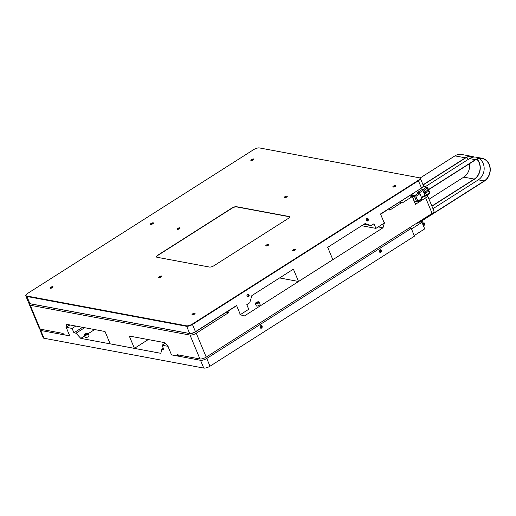 <?xml version="1.0" encoding="UTF-8"?>
<svg xmlns="http://www.w3.org/2000/svg" width="516" height="516" viewBox="0 0 516 516"><rect width="100%" height="100%" fill="white"/><g stroke="black" fill="none" stroke-linecap="round" stroke-linejoin="round"><path stroke-width="0.77" d="M85.495 334.033L85.03 334.594L85.675 334.716L87.243 333.717L85.495 334.033L85.766 334.678M86.849 334.187L86.604 333.594M85.985 333.568A1.787 0.6 -22.6 0 0 84.514 334.6A1.787 0.6 -22.6 0 0 86.372 334.71A1.787 0.6 -22.6 0 0 87.597 333.317A1.787 0.6 -22.6 0 0 85.985 333.568M422.469 223.434L424.184 222.893L424.913 223.899L424.965 224.776L423.423 225.737M84.476 334.736A2.064 0.697 -22.6 0 0 84.366 334.903A2.064 0.697 -22.6 0 0 84.334 335.187A2.064 0.697 -22.6 0 0 86.507 335.039A2.064 0.697 -22.6 0 0 88.139 333.6A2.064 0.697 -22.6 0 0 87.92 333.426A2.064 0.697 -22.6 0 0 87.726 333.381M422.643 223.854L423.455 225.737M424.184 222.893L422.668 223.86M424.913 223.899L423.397 224.86M84.334 335.187L85.23 337.335A2.064 0.697 -22.6 0 0 87.398 337.187A2.064 0.697 -22.6 0 0 89.036 335.755L88.139 333.6M423.114 224.995L422.946 224.589M261.418 326.467A0.819 0.69 100.6 0 0 260.116 326.738A0.819 0.69 100.6 0 0 261.335 327.331A0.819 0.69 100.6 0 0 261.418 326.467M380.653 250.615A0.819 0.69 100.6 0 0 379.35 250.886A0.819 0.69 100.6 0 0 380.563 251.479A0.819 0.69 100.6 0 0 380.653 250.615M84.65 327.699L75.994 333.201L80.793 338.373L160.85 353.318L161.792 349.222L163.862 349.609L162.03 345.21L165.223 343.179M94.641 329.563L88.171 333.678M84.643 335.922L80.793 338.373M163.301 348.261L161.792 349.222M40.158 329.131A4.805 1.619 -22.6 0 0 39.971 329.995A4.805 1.619 -22.6 0 0 40.745 330.472L69.744 335.884L66.177 327.318L69.905 324.945M82.579 327.312L73.923 332.814L72.092 328.421L65.945 327.273L66.622 324.332L105.025 331.504L110.16 343.83L134.418 348.358L129.284 336.032L164.733 342.65L168.171 346.359L162.03 345.21M72.092 328.421L75.82 326.048M73.923 332.814L75.994 333.201M423.185 222.976L423.12 222.77A1.032 0.445 -122.5 0 0 422.14 221.616L421.03 221.409M40.745 330.472L43.983 338.244A4.805 1.619 157.4 0 1 43.202 337.761L39.971 329.995M262.102 326.28A1.322 1.103 100.6 0 0 260.18 326.247A1.322 1.103 100.6 0 0 261.012 328.234A1.322 1.103 100.6 0 0 262.102 326.28M381.337 250.434A1.322 1.103 100.6 0 0 379.415 250.395A1.322 1.103 100.6 0 0 380.247 252.382A1.322 1.103 100.6 0 0 381.337 250.434M200.511 360.297A4.805 1.619 -22.6 0 0 206.755 358.459L411.233 228.382L414.471 236.147L209.986 366.225A4.805 1.619 157.4 0 1 203.743 368.069L200.511 360.297L171.518 354.885L167.945 346.313L171.486 354.821L177.594 355.956L177.065 354.685L199.95 358.962L190.004 335.071A4.812 1.625 -22.6 0 0 196.261 333.226L228.62 312.644L226.382 312.225M43.983 338.244L203.743 368.069M409.175 227.995L411.233 228.382M418.973 221.764L421.959 222.325L424.694 228.891L414.238 235.548L411.484 228.975M424.042 227.324L422.127 222.725M421.959 222.325L411.504 228.975M420.134 221.983L484.33 181.142A12.332 10.32 100.6 0 0 490.2 168.261A12.332 10.32 100.6 0 0 482.131 158.296L476.216 157.193A12.332 10.32 100.6 0 0 469.489 158.593L425.152 186.798M482.131 158.296A12.332 10.32 100.6 0 0 475.41 159.702L428.428 189.585M479.035 158.496A12.113 10.139 -79.4 0 1 484.156 169.003A12.113 10.139 -79.4 0 1 478.338 179.845L432.982 208.696M425.158 191.907L475.488 159.889A12.113 10.139 -79.4 0 1 482.092 158.509A12.113 10.139 -79.4 0 1 490.013 168.3A12.113 10.139 -79.4 0 1 484.253 180.948L417.844 223.196L416.98 223.035M257.11 302.26L256.2 302.84L256.304 303.234L258.226 302.473L258.123 302.079L257.11 302.26L257.413 302.989M256.362 303.221L256.2 302.84M257.91 301.815A1.787 0.6 -22.6 0 0 255.594 303.098A1.787 0.6 -22.6 0 0 257.445 303.208A1.787 0.6 -22.6 0 0 258.671 301.815A1.787 0.6 -22.6 0 0 257.91 301.815M425.178 191.836L425.842 192.99L428.603 191.23A0.987 0.335 -22.6 0 0 428.983 190.752A0.987 0.335 -22.6 0 0 428.822 190.656L427.512 190.41M428.28 189.353A0.987 0.335 157.4 0 1 428.441 189.456A0.987 0.335 157.4 0 1 428.061 189.933L424.533 192.21M425.816 192.932L425.565 193.094C424.12 193.223 423.952 192.823 425.074 191.9L424.333 190.133L422.694 189.656L425.377 196.106L424.868 196.009M255.549 303.234A2.064 0.697 -22.6 0 0 255.439 303.402A2.064 0.697 -22.6 0 0 255.414 303.685A2.064 0.697 -22.6 0 0 257.581 303.537A2.064 0.697 -22.6 0 0 259.219 302.099A2.064 0.697 -22.6 0 0 258.993 301.925A2.064 0.697 -22.6 0 0 258.8 301.886M429.144 193.706A0.987 0.426 -122.5 0 0 429.312 193.681A0.987 0.426 -122.5 0 0 429.318 192.945L426.306 194.861L425.377 196.106L429.312 193.681A0.987 0.987 0 0 0 429.699 192.468A0.987 0.335 157.4 0 1 429.318 192.945L428.603 191.23M424.765 195.99A0.987 0.426 -122.5 0 0 424.939 195.964A0.987 0.426 -122.5 0 0 424.939 195.229L422.972 190.501A0.987 0.426 -122.5 0 0 422.082 189.54L422.694 189.656L426.455 187.256A0.987 0.826 -79.4 0 1 426.996 187.147L426.996 187.147A0.987 0.987 0 0 1 427.725 187.74A0.987 0.335 157.4 0 1 427.345 188.217A0.987 0.426 -122.5 0 0 426.455 187.256L423.075 186.624M29.799 303.718A4.812 1.625 -22.6 0 0 29.47 304.769A4.812 1.625 -22.6 0 0 30.25 305.246L190.004 335.071M30.25 305.246L40.196 329.137L63.075 333.407L63.603 334.678L69.712 335.819L66.177 327.318L69.899 324.945M40.196 329.137A4.812 1.625 157.4 0 1 39.416 328.653L29.47 304.769M255.414 303.685L256.304 305.833A2.064 0.697 -22.6 0 0 258.477 305.685A2.064 0.697 -22.6 0 0 260.109 304.253L259.219 302.099M421.714 199.266A0.987 0.426 -122.5 0 0 421.888 199.24A0.987 0.426 -122.5 0 0 421.888 198.505L419.921 193.777A0.987 0.426 -122.5 0 0 419.031 192.816L417.399 192.513L422.082 189.54M134.418 348.358L148.234 339.567M177.594 355.956L179.02 355.053M69.673 324.899L65.945 327.273M427.487 195.506L433.969 211.07A4.812 1.625 157.4 0 1 432.118 213.405L425.635 197.841A4.812 1.625 -22.6 0 0 427.487 195.506A4.812 1.625 -22.6 0 0 427.048 195.125M196.261 333.226L206.207 357.111L432.118 213.405M206.207 357.111A4.812 1.625 157.4 0 1 199.95 358.962M227.885 311.271L228.62 312.644M419.45 177.82A4.483 1.509 -22.6 0 0 419.205 177.756L259.451 147.931A4.483 1.509 -22.6 0 0 253.62 149.653L27.709 293.359A4.483 1.509 -22.6 0 0 26.052 294.92A4.483 1.509 -22.6 0 0 26.709 295.984L186.463 325.809A4.483 1.509 -22.6 0 0 192.294 324.087L418.205 180.381A4.483 1.509 -22.6 0 0 419.45 177.82L419.837 177.949A4.812 1.625 157.4 0 1 420.353 178.362A4.812 1.625 157.4 0 1 418.502 180.697L192.591 324.403A4.812 1.625 157.4 0 1 186.334 326.254L26.58 296.429A4.812 1.625 157.4 0 1 25.8 295.945L28.793 303.144A4.812 1.625 -22.6 0 0 29.315 303.556A4.812 1.625 -22.6 0 0 29.573 303.621L189.327 333.446A4.812 1.625 -22.6 0 0 195.583 331.601L236.58 305.524L228.066 311.303M389.077 208.728L380.621 214.263L384.188 222.828L384.504 222.628L382.982 227.801L244.242 316.056L239.946 314.586L240.269 314.379L236.702 305.807M382.982 227.801L378.222 226.917M412.342 196.493L415.445 204.323L412.226 196.596L402.029 203.085L401.783 202.491L389.812 210.102L389.257 208.767M415.445 204.323L425.635 197.841M399.545 202.072L401.783 202.491M416.277 198.583L415.535 197.931L416.277 199.092L416.277 198.583M415.483 201.408L417.696 201.82A0.987 0.426 -122.5 0 0 417.87 201.795A0.987 0.426 -122.5 0 0 417.87 201.059L415.902 196.332A0.987 0.426 -122.5 0 0 415.012 195.37L411.194 194.661M410.368 195.19L414.245 195.912L416.315 200.879L414.651 201.937M412.226 196.596L409.343 195.841M412.581 196.97L414.245 195.912M473.669 157.096A12.113 10.139 100.6 0 0 472.108 156.645A12.113 10.139 100.6 0 0 465.497 158.025L423.114 184.992M474.133 157.058A12.332 10.32 100.6 0 0 472.146 156.432A12.332 10.32 100.6 0 0 465.419 157.832L423.03 184.799M472.146 156.432L461.665 154.471A12.332 10.32 100.6 0 0 454.938 155.877L420.069 178.059M431.879 206.052L474.262 179.084A12.113 10.139 100.6 0 0 476.797 159.18M431.957 206.239L474.346 179.278A12.332 10.32 100.6 0 0 477.003 159.096M429.041 199.228L463.781 177.13A12.113 10.139 100.6 0 0 469.45 163.727M468.031 159.521A12.113 10.139 100.6 0 0 466.529 157.451M418.205 180.381L421.495 187.895A4.812 1.625 -22.6 0 0 423.275 186.218L423.094 186.586A4.483 1.509 157.4 0 1 421.437 188.147L380.498 213.972L384.285 223.06L375.912 228.382L373.99 223.757L371.062 225.621L365.076 223.57L327.712 247.332L332.846 259.658L298.538 281.478L293.404 269.159L251.866 295.584L249.731 302.795L246.803 304.659L248.731 309.284L240.366 314.605L236.58 305.524M286.967 196.151A1.651 0.555 -22.6 0 0 284.929 196.719A1.651 0.555 -22.6 0 0 284.335 197.712A1.651 0.555 -22.6 0 0 285.929 197.46A1.651 0.555 -22.6 0 0 287.225 196.506A1.651 0.555 -22.6 0 0 286.967 196.151M395.624 185.457A1.651 0.555 -22.6 0 0 393.585 186.024A1.651 0.555 -22.6 0 0 392.992 187.018A1.651 0.555 -22.6 0 0 394.585 186.766A1.651 0.555 -22.6 0 0 395.882 185.812A1.651 0.555 -22.6 0 0 395.624 185.457M268.591 244.358A1.651 0.555 -22.6 0 0 266.553 244.926A1.651 0.555 -22.6 0 0 265.953 245.919A1.651 0.555 -22.6 0 0 267.546 245.668A1.651 0.555 -22.6 0 0 268.849 244.713A1.651 0.555 -22.6 0 0 268.591 244.358M253.614 158.941A1.651 0.555 -22.6 0 0 251.576 159.515A1.651 0.555 -22.6 0 0 250.982 160.502A1.651 0.555 -22.6 0 0 252.576 160.257A1.651 0.555 -22.6 0 0 253.872 159.302A1.651 0.555 -22.6 0 0 253.614 158.941M179.832 227.788A1.651 0.555 -22.6 0 0 177.794 228.356A1.651 0.555 -22.6 0 0 177.201 229.349A1.651 0.555 -22.6 0 0 178.794 229.098A1.651 0.555 -22.6 0 0 180.09 228.143A1.651 0.555 -22.6 0 0 179.832 227.788M52.8 286.69A1.651 0.555 -22.6 0 0 50.762 287.257A1.651 0.555 -22.6 0 0 50.168 288.25A1.651 0.555 -22.6 0 0 51.761 287.999A1.651 0.555 -22.6 0 0 53.058 287.044A1.651 0.555 -22.6 0 0 52.8 286.69M194.809 313.199A1.651 0.555 -22.6 0 0 192.771 313.767A1.651 0.555 -22.6 0 0 192.171 314.76A1.651 0.555 -22.6 0 0 193.764 314.508A1.651 0.555 -22.6 0 0 195.067 313.554A1.651 0.555 -22.6 0 0 194.809 313.199M161.456 275.989A1.651 0.555 -22.6 0 0 159.418 276.563A1.651 0.555 -22.6 0 0 158.825 277.55A1.651 0.555 -22.6 0 0 160.418 277.305A1.651 0.555 -22.6 0 0 161.714 276.35A1.651 0.555 -22.6 0 0 161.456 275.989M153.207 222.815A1.651 0.555 -22.6 0 0 151.169 223.383A1.651 0.555 -22.6 0 0 150.575 224.376A1.651 0.555 -22.6 0 0 152.168 224.125A1.651 0.555 -22.6 0 0 153.465 223.17A1.651 0.555 -22.6 0 0 153.207 222.815M295.216 249.325A1.651 0.555 -22.6 0 0 293.178 249.899A1.651 0.555 -22.6 0 0 292.578 250.886A1.651 0.555 -22.6 0 0 294.178 250.641A1.651 0.555 -22.6 0 0 295.475 249.68A1.651 0.555 -22.6 0 0 295.216 249.325M214.024 265.682L288.109 218.552A3.548 1.2 -22.6 0 0 289.47 216.83A3.548 1.2 -22.6 0 0 288.895 216.475L236.509 206.697A3.548 1.2 -22.6 0 0 231.897 208.058L157.812 255.188A3.548 1.2 -22.6 0 0 156.445 256.91A3.548 1.2 -22.6 0 0 157.019 257.265L209.406 267.043A3.548 1.2 -22.6 0 0 214.024 265.682M421.437 188.147L380.569 214.14M363.935 224.292L371.062 225.621M236.522 305.775L195.525 331.853A4.483 1.509 157.4 0 1 189.701 333.575L29.947 303.75A4.483 1.509 157.4 0 1 29.702 303.685L29.315 303.556M368.289 219.081A1.322 1.103 100.6 0 0 366.366 219.048A1.322 1.103 100.6 0 0 367.192 221.035A1.322 1.103 100.6 0 0 368.289 219.081M249.054 294.933A1.322 1.103 100.6 0 0 247.132 294.894A1.322 1.103 100.6 0 0 247.957 296.881A1.322 1.103 100.6 0 0 249.054 294.933M295.352 249.879A1.38 0.464 -22.6 0 0 295.346 249.867A1.38 0.464 -22.6 0 0 295.126 249.725A1.38 0.464 -22.6 0 0 293.598 250.105A1.38 0.464 -22.6 0 0 292.798 250.924A1.38 0.464 -22.6 0 0 292.804 250.937M153.342 223.364A1.38 0.464 -22.6 0 0 153.336 223.351A1.38 0.464 -22.6 0 0 153.117 223.215A1.38 0.464 -22.6 0 0 151.594 223.589A1.38 0.464 -22.6 0 0 150.795 224.415A1.38 0.464 -22.6 0 0 150.795 224.428M25.8 295.945A4.812 1.625 157.4 0 1 25.871 295.287L26.052 294.92M423.275 186.218A4.812 1.625 -22.6 0 0 423.346 185.56L420.353 178.362M248.364 295.113A0.819 0.69 100.6 0 0 247.061 295.384A0.819 0.69 100.6 0 0 248.28 295.978A0.819 0.69 100.6 0 0 248.364 295.113M367.598 219.268A0.819 0.69 100.6 0 0 366.296 219.539A0.819 0.69 100.6 0 0 367.515 220.132A0.819 0.69 100.6 0 0 367.598 219.268M375.912 228.382L361.684 225.724M240.366 314.605L240.011 314.541M298.538 281.478L279.595 277.943M289.495 217.023L289.502 217.049A3.496 1.18 -22.6 0 0 289.495 217.023A3.496 1.18 -22.6 0 0 288.928 216.675L236.534 206.897A3.496 1.18 -22.6 0 0 231.994 208.238L157.909 255.362A3.496 1.18 -22.6 0 0 156.567 257.058A3.496 1.18 -22.6 0 0 156.574 257.084M161.302 276.808A1.103 0.374 -22.6 0 0 161.269 276.802A1.103 0.374 -22.6 0 0 160.257 277.002A1.103 0.374 -22.6 0 0 159.438 277.582M194.655 314.012A1.103 0.374 -22.6 0 0 194.622 314.005A1.103 0.374 -22.6 0 0 193.603 314.212A1.103 0.374 -22.6 0 0 192.79 314.792M52.645 287.502A1.103 0.374 -22.6 0 0 52.613 287.496A1.103 0.374 -22.6 0 0 51.6 287.702A1.103 0.374 -22.6 0 0 50.781 288.283M179.684 228.601A1.103 0.374 -22.6 0 0 179.645 228.594A1.103 0.374 -22.6 0 0 178.633 228.801A1.103 0.374 -22.6 0 0 177.814 229.381M253.466 159.76A1.103 0.374 -22.6 0 0 253.427 159.754A1.103 0.374 -22.6 0 0 252.414 159.954A1.103 0.374 -22.6 0 0 251.595 160.534M268.436 245.171A1.103 0.374 -22.6 0 0 268.404 245.165A1.103 0.374 -22.6 0 0 267.385 245.364A1.103 0.374 -22.6 0 0 266.572 245.951M395.469 186.27A1.103 0.374 -22.6 0 0 395.437 186.263A1.103 0.374 -22.6 0 0 394.424 186.47A1.103 0.374 -22.6 0 0 393.605 187.05M286.812 196.964A1.103 0.374 -22.6 0 0 286.78 196.957A1.103 0.374 -22.6 0 0 285.767 197.164A1.103 0.374 -22.6 0 0 284.948 197.744M206.755 358.459L209.986 366.225M422.14 221.616L421.237 222.19M423.12 222.77L422.385 223.241M475.41 159.702L469.489 158.593M484.253 180.948L478.338 179.845M429.538 192.371A0.987 0.335 157.4 0 1 429.699 192.468L428.983 190.752M427.57 187.637A0.987 0.335 157.4 0 1 427.725 187.74L428.441 189.456M424.333 190.133L427.345 188.217L428.061 189.933M426.306 194.861L425.565 193.094M424.939 195.229L421.449 197.447M419.211 192.887L422.972 190.501M421.888 198.505L417.87 201.059M415.012 195.37L419.031 192.816M415.902 196.332L419.921 193.777M465.419 157.832L454.938 155.877M474.262 179.084L463.781 177.13M26.709 295.984L29.947 303.75M189.701 333.575L186.463 325.809M192.294 324.087L195.525 331.853M87.597 333.317L87.92 333.426M258.671 301.815L258.993 301.925M421.688 198.028L424.939 195.964M423.172 186.431L426.996 187.147M417.87 201.795L421.888 199.24M415.573 204.162L412.355 196.428"/></g></svg>
